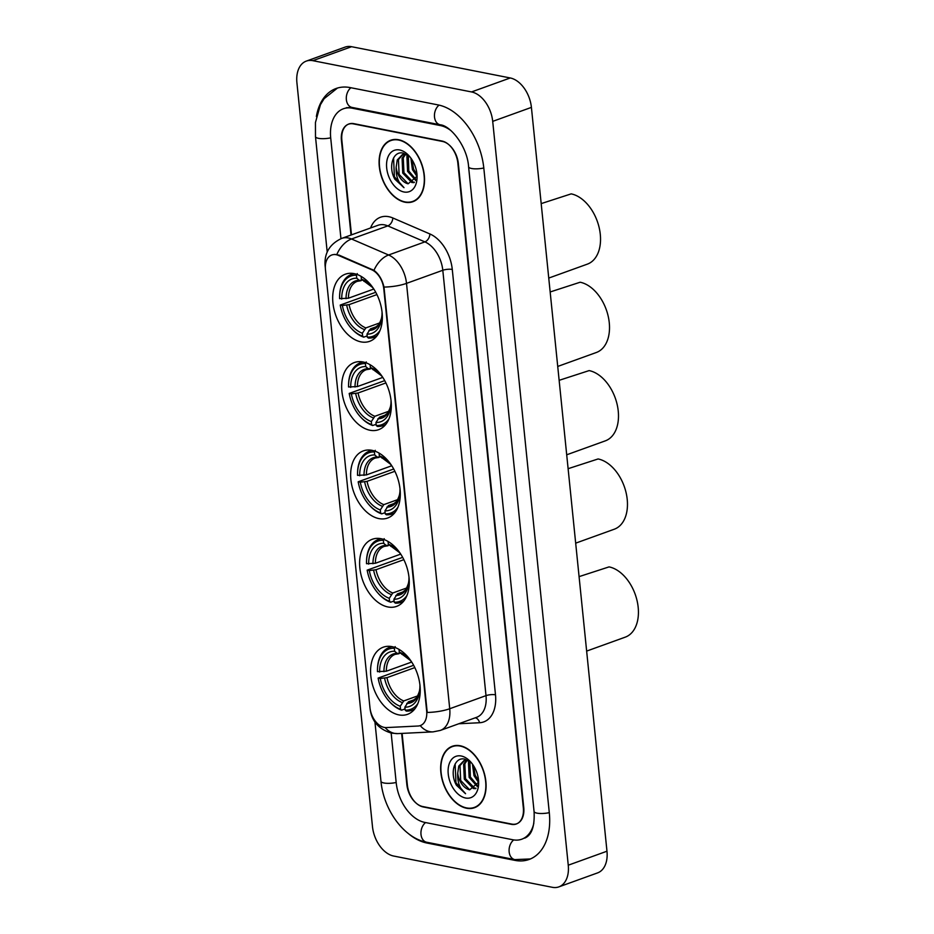 <?xml version="1.0" encoding="UTF-8"?>
<svg xmlns="http://www.w3.org/2000/svg" width="934" height="934" viewBox="0 0 934 934"><rect width="100%" height="100%" fill="white"/><g stroke="black" fill="none" stroke-linecap="round" stroke-linejoin="round"><path stroke-width="1.4" d="M360.991 341.879A35.702 23.046 -109.9 0 0 369.642 341.33A35.702 23.046 -109.9 0 0 381.049 306.235A35.702 23.046 -109.9 0 0 354.056 273.615A35.702 23.046 -109.9 0 0 345.393 274.176A35.702 23.046 -109.9 0 0 333.987 309.271A35.702 23.046 -109.9 0 0 360.991 341.879M387.914 606.96A35.702 23.046 -109.9 0 0 396.565 606.399A35.702 23.046 -109.9 0 0 407.971 571.316A35.702 23.046 -109.9 0 0 380.979 538.696A35.702 23.046 -109.9 0 0 372.316 539.257A35.702 23.046 -109.9 0 0 360.909 574.34A35.702 23.046 -109.9 0 0 387.914 606.96M378.935 518.603A35.702 23.046 -109.9 0 0 387.598 518.043A35.702 23.046 -109.9 0 0 399.005 482.948A35.702 23.046 -109.9 0 0 372.001 450.34A35.702 23.046 -109.9 0 0 363.349 450.888A35.702 23.046 -109.9 0 0 351.943 485.984A35.702 23.046 -109.9 0 0 378.935 518.603M369.957 430.247A35.702 23.046 -109.9 0 0 378.62 429.687A35.702 23.046 -109.9 0 0 390.027 394.592A35.702 23.046 -109.9 0 0 363.022 361.972A35.702 23.046 -109.9 0 0 354.371 362.532A35.702 23.046 -109.9 0 0 342.965 397.627A35.702 23.046 -109.9 0 0 369.957 430.247M398.876 714.895A35.702 23.046 -109.9 0 0 407.528 714.335A35.702 23.046 -109.9 0 0 418.946 679.251A35.702 23.046 -109.9 0 0 391.941 646.632A35.702 23.046 -109.9 0 0 383.279 647.192A35.702 23.046 -109.9 0 0 371.872 682.275A35.702 23.046 -109.9 0 0 398.876 714.895M384.236 727.411A18.19 11.733 -109.9 0 0 386.384 727.574L418.047 726.022A18.19 11.733 -109.9 0 0 420.312 725.578A18.19 11.733 -109.9 0 0 426.663 710.937L383.792 288.91A18.19 11.733 -109.9 0 0 371.709 269.751L338.423 255.402A18.19 11.733 -109.9 0 0 331.803 254.994A18.19 11.733 -109.9 0 0 325.452 269.622L369.946 707.552A18.19 11.733 -109.9 0 0 384.236 727.411M402.11 733.4L407.341 784.887A20.209 13.041 -109.9 0 0 423.219 806.953L511.365 824.325A20.209 13.041 -109.9 0 0 516.269 824.01A20.209 13.041 -109.9 0 0 523.32 807.747L457.847 163.088A20.209 13.041 -109.9 0 0 441.957 141.022L353.811 123.65A20.209 13.041 -109.9 0 0 348.907 123.977A20.209 13.041 -109.9 0 0 341.856 140.228L351.476 234.878M451.064 130.713A36.368 23.478 -109.9 0 0 440.393 125.565L352.246 108.204A36.368 23.478 -109.9 0 0 343.42 108.764A36.368 23.478 -109.9 0 0 330.718 138.034L340.945 238.684M391.159 733.062L396.203 782.692A36.368 23.478 -109.9 0 0 424.795 822.41L512.941 839.783A36.368 23.478 -109.9 0 0 521.756 839.211A36.368 23.478 -109.9 0 0 533.828 823.239M312.867 60.675A26.946 17.384 -109.9 0 0 306.329 61.095A26.946 17.384 -109.9 0 0 296.919 82.787L372.479 826.613A26.946 17.384 -109.9 0 0 393.646 856.034L552.321 887.3A26.946 17.384 -109.9 0 0 558.859 886.88A26.946 17.384 -109.9 0 0 568.257 865.199L492.708 121.362A26.946 17.384 -109.9 0 0 471.53 91.941L312.867 60.675L351.569 46.7A26.946 17.384 -109.9 0 0 345.031 47.12L306.329 61.095M558.859 886.88L597.562 872.905A26.946 17.384 -109.9 0 0 606.972 851.213L531.411 107.387A26.946 17.384 -109.9 0 0 510.244 77.966L351.569 46.7M407.808 833.116A57.92 37.383 -109.9 0 0 426.885 843.017L515.031 860.389A57.92 37.383 -109.9 0 0 529.076 859.478A57.92 37.383 -109.9 0 0 549.309 812.86L483.824 168.213A57.92 37.383 -109.9 0 0 438.303 104.958L350.145 87.586A57.92 37.383 -109.9 0 0 336.1 88.496A57.92 37.383 -109.9 0 0 316.369 116.575M466.545 808.237A32.667 21.085 -109.9 0 0 474.46 807.723A32.667 21.085 -109.9 0 0 484.898 775.605A32.667 21.085 -109.9 0 0 460.193 745.764A32.667 21.085 -109.9 0 0 452.278 746.278A32.667 21.085 -109.9 0 0 441.84 778.384A32.667 21.085 -109.9 0 0 466.545 808.237M475.383 807.034A32.667 21.085 -109.9 0 0 476.352 806.871M404.982 202.211A32.667 21.085 -109.9 0 0 412.91 201.709A32.667 21.085 -109.9 0 0 423.347 169.591A32.667 21.085 -109.9 0 0 398.643 139.75A32.667 21.085 -109.9 0 0 390.716 140.252A32.667 21.085 -109.9 0 0 380.278 172.37A32.667 21.085 -109.9 0 0 404.982 202.211M413.82 201.02A32.667 21.085 -109.9 0 0 414.789 200.857M334.769 254.387L339.124 255.145L373.962 270.358C378.854 274.047 382.193 279.616 384.002 287.077L427.212 712.444A23.572 6.515 174.2 0 0 449.721 708.743A26.946 17.384 70.1 0 1 440.311 730.435L476.597 717.324A26.946 17.384 -109.9 0 0 486.007 695.643L442.798 270.276A26.946 17.384 -109.9 0 0 424.888 241.883L387.797 225.9A26.946 17.384 -109.9 0 0 384.539 224.872A26.946 17.384 -109.9 0 0 378.001 225.292L341.716 238.392A26.946 17.384 70.1 0 1 348.254 237.972A26.946 17.384 70.1 0 1 351.511 238.999L388.602 254.994A26.946 17.384 70.1 0 1 406.512 283.376L449.721 708.743L486.007 695.643A6.736 1.856 174.2 0 1 495.487 694.814A33.671 21.739 70.1 0 1 479.539 722.741L458.781 723.757M401.655 733.423L406.839 784.478A20.209 13.041 -109.9 0 0 422.728 806.544L511.797 824.092A20.209 13.041 -109.9 0 0 516.7 823.776A20.209 13.041 -109.9 0 0 523.752 807.513L458.337 163.497A20.209 13.041 -109.9 0 0 442.459 141.443L353.379 123.883A20.209 13.041 -109.9 0 0 348.475 124.199A20.209 13.041 -109.9 0 0 341.424 140.462L351.032 235.029M392.7 139.703A32.667 21.085 -109.9 0 0 391.86 140.205M454.263 745.717A32.667 21.085 -109.9 0 0 453.422 746.219M460.228 746.079A32.328 20.863 -109.9 0 0 452.395 746.593A32.328 20.863 -109.9 0 0 442.062 778.372A32.328 20.863 -109.9 0 0 466.51 807.91A32.328 20.863 -109.9 0 0 474.355 807.408A32.328 20.863 -109.9 0 0 484.676 775.629A32.328 20.863 -109.9 0 0 460.228 746.079M475.558 788.635L473.316 788.494L464.303 779.143L463.626 764.292L466.533 760.148M475.99 788.249L474.53 788.062L465.506 778.699L464.84 763.849L467.222 760.171M478.582 782.494L473.982 775.64L472.429 764.082M478.57 780.777L475.184 775.208L473.445 765.565M477.286 786.486L469.137 777.392L468.471 762.541L469.172 761.058M477.671 785.704L470.351 776.948L469.907 761.572M471.658 763.066L464.992 759.202C454.473 756.236 449.429 773.177 456.446 785.237L465.564 793.702C459.902 789.195 457.286 782.365 457.718 773.189A15.224 9.83 -109.9 0 0 469.685 789.814L460.672 780.45L459.995 765.6L464.583 760.404M457.718 773.189L458.792 766.032L463.964 760.591L467.759 760.229M465.506 797.998A21.961 14.173 -109.9 0 0 478.628 783.976A21.961 14.173 -109.9 0 0 470.643 761.887A21.961 14.173 -109.9 0 0 461.233 756.003A21.961 14.173 -109.9 0 0 448.238 774.017A21.961 14.173 -109.9 0 0 465.506 797.998M469.685 789.814L478.617 782.248M465.564 793.702L455.955 782.75L455.127 763.919M398.678 140.065A32.328 20.863 -109.9 0 0 390.832 140.579A32.328 20.863 -109.9 0 0 380.5 172.358A32.328 20.863 -109.9 0 0 404.947 201.896A32.328 20.863 -109.9 0 0 412.793 201.394A32.328 20.863 -109.9 0 0 423.125 169.603A32.328 20.863 -109.9 0 0 398.678 140.065M414.007 182.62L411.754 182.48L402.741 173.117L402.075 158.266L404.982 154.122M414.427 182.235L412.968 182.048L403.955 172.685L403.278 157.834L405.671 154.157M417.031 176.468L412.419 169.626L410.878 158.068M417.008 174.763L413.634 169.194L411.894 159.551M415.723 180.472L407.586 171.377L406.909 156.527L407.621 155.044M416.109 179.678L408.788 170.934L408.345 155.558M410.096 157.052L403.43 153.188C392.91 150.222 387.879 167.163 394.884 179.223L404.013 187.676C398.351 183.181 395.736 176.351 396.168 167.163A15.224 9.83 -109.9 0 0 408.135 183.788L399.11 174.436L398.444 159.586L403.021 154.39M396.168 167.163L397.23 160.018L402.414 154.577L406.208 154.215M403.943 191.984A21.961 14.173 -109.9 0 0 417.066 177.962A21.961 14.173 -109.9 0 0 409.092 155.873A21.961 14.173 -109.9 0 0 399.682 149.977A21.961 14.173 -109.9 0 0 386.688 168.003A21.961 14.173 -109.9 0 0 403.943 191.984M408.135 183.788L417.066 176.234M404.013 187.676L394.393 176.724L393.564 157.904M415.07 699.438L408.392 701.843L404.877 707.155A28.966 18.692 -109.9 0 0 419.88 688.393A28.966 18.692 -109.9 0 0 419.903 686.315L420.067 686.35M405.052 708.929L401.643 710.167L400.534 709.221A32.06 20.688 -109.9 0 1 389.139 701.247A32.06 20.688 -109.9 0 1 378.13 678.084L413.634 665.288M586.645 651.091L625.243 637.151A37.045 23.91 -109.9 0 0 637.081 600.737A37.045 23.91 -109.9 0 0 609.061 566.891L579.08 576.628M392.315 646.713A33.402 21.564 -109.9 0 0 389.385 647.425A33.402 21.564 -109.9 0 0 377.523 668.23L377.488 669.013A32.06 20.688 -109.9 0 0 377.476 671.639L386.337 671.207L411.649 662.066M417.872 703.524A32.06 20.688 -109.9 0 1 405.181 710.132L406.278 711.078A33.402 21.564 -109.9 0 0 412.081 710.26A33.402 21.564 -109.9 0 0 414.789 708.941M395.187 646.608L394.346 648.254A32.06 20.688 -109.9 0 0 377.488 669.013M394.346 648.254L394.65 651.231A28.966 18.692 -109.9 0 0 379.624 672.071M412.256 662.93A28.966 18.692 -109.9 0 0 409.361 659.264A28.966 18.692 -109.9 0 0 399.285 652.142L399.005 649.375M405.181 710.132L404.877 707.155M400.476 653.17L397.148 653.38L394.65 651.231M399.285 652.142L410.54 660.571M419.903 686.315L419.973 685.101M398.946 653.718L398.293 653.823M389.139 701.247L389.653 701.831A33.402 21.564 -109.9 0 0 401.643 710.167M378.13 678.084L380.278 678.504A28.966 18.692 -109.9 0 0 400.242 706.244L400.534 709.221M414.824 667.6L386.991 677.652L380.278 678.504M400.242 706.244L403.745 700.932L417.743 695.877M404.107 591.491L397.417 593.907L393.914 599.219A28.966 18.692 -109.9 0 0 408.917 580.458A28.966 18.692 -109.9 0 0 408.94 578.38L409.104 578.415M394.09 600.994L390.681 602.232L389.571 601.286A32.06 20.688 -109.9 0 1 378.177 593.312A32.06 20.688 -109.9 0 1 367.167 570.149L402.671 557.353M575.683 543.156L614.28 529.216A37.045 23.91 -109.9 0 0 626.119 492.802A37.045 23.91 -109.9 0 0 598.099 458.956L568.117 468.693M381.352 538.766A33.402 21.564 -109.9 0 0 378.422 539.478A33.402 21.564 -109.9 0 0 366.56 560.295L366.525 561.077A32.06 20.688 -109.9 0 0 366.513 563.704L375.375 563.272L400.686 554.131M406.909 595.588A32.06 20.688 -109.9 0 1 394.218 602.196L395.316 603.142A33.402 21.564 -109.9 0 0 401.118 602.325A33.402 21.564 -109.9 0 0 403.827 601.006M384.224 538.673L383.384 540.307A32.06 20.688 -109.9 0 0 366.525 561.077M383.384 540.307L383.687 543.296A28.966 18.692 -109.9 0 0 368.661 564.124M401.293 554.994A28.966 18.692 -109.9 0 0 398.398 551.329A28.966 18.692 -109.9 0 0 388.322 544.207L388.042 541.44M394.218 602.196L393.914 599.219M389.513 545.222L386.174 545.444L383.687 543.296M388.322 544.207L399.577 552.636M408.94 578.38L409.01 577.165M387.984 545.783L384.236 546.402A24.926 16.088 -109.9 0 0 375.375 563.272M378.177 593.312L378.69 593.896A33.402 21.564 -109.9 0 0 390.681 602.232M367.167 570.149L369.315 570.569A28.966 18.692 -109.9 0 0 389.268 598.297L389.571 601.286M403.862 559.664L376.028 569.717L369.315 570.569M389.268 598.297L392.782 592.997L406.78 587.941M395.14 503.134L388.451 505.551L384.936 510.863A28.966 18.692 -109.9 0 0 399.939 492.09A28.966 18.692 -109.9 0 0 399.962 490.023L400.126 490.058M385.123 512.638L381.702 513.875L380.605 512.929A32.06 20.688 -109.9 0 1 369.199 504.955A32.06 20.688 -109.9 0 1 358.189 481.792L393.693 468.996M566.704 454.8L605.302 440.86A37.045 23.91 -109.9 0 0 617.14 404.445A37.045 23.91 -109.9 0 0 589.12 370.6L559.139 380.325M372.374 450.41A33.402 21.564 -109.9 0 0 369.444 451.122A33.402 21.564 -109.9 0 0 357.582 471.939L357.559 472.709A32.06 20.688 -109.9 0 0 357.535 475.348L366.397 474.916L391.708 465.774M397.942 507.232A32.06 20.688 -109.9 0 1 385.24 513.84L386.337 514.786A33.402 21.564 -109.9 0 0 392.14 513.969A33.402 21.564 -109.9 0 0 394.849 512.649M375.246 450.305L374.406 451.951A32.06 20.688 -109.9 0 0 357.559 472.709M374.406 451.951L374.709 454.94A28.966 18.692 -109.9 0 0 359.683 475.768M392.327 466.626A28.966 18.692 -109.9 0 0 389.42 462.972A28.966 18.692 -109.9 0 0 379.344 455.85L379.064 453.083M385.24 513.84L384.936 510.863M380.535 456.866L377.208 457.088L374.709 454.94M379.344 455.85L390.61 464.28M399.962 490.023L400.044 488.809M379.006 457.415L375.27 458.045A24.926 16.088 -109.9 0 0 366.397 474.916M369.199 504.955L369.724 505.539A33.402 21.564 -109.9 0 0 381.702 513.875M358.189 481.792L360.337 482.213A28.966 18.692 -109.9 0 0 380.301 509.941L380.605 512.929M394.884 471.296L367.05 481.349L360.337 482.213M380.301 509.941L383.804 504.64L397.802 499.585M386.162 414.778L379.473 417.194L375.958 422.495A28.966 18.692 -109.9 0 0 390.961 403.733A28.966 18.692 -109.9 0 0 390.996 401.667L391.148 401.69M376.145 424.281L372.724 425.507L371.627 424.561A32.06 20.688 -109.9 0 1 360.22 416.599A32.06 20.688 -109.9 0 1 349.211 393.436L384.726 380.628M557.726 366.443L596.324 352.503A37.045 23.91 -109.9 0 0 608.162 316.089A37.045 23.91 -109.9 0 0 580.142 282.231L550.161 291.968M363.396 362.053A33.402 21.564 -109.9 0 0 360.466 362.766A33.402 21.564 -109.9 0 0 348.615 383.582L348.58 384.353A32.06 20.688 -109.9 0 0 348.557 386.991L357.418 386.559L382.73 377.418M388.964 418.864A32.06 20.688 -109.9 0 1 376.262 425.484L377.359 426.429A33.402 21.564 -109.9 0 0 383.162 425.612A33.402 21.564 -109.9 0 0 385.87 424.281M366.268 361.948L365.428 363.595A32.06 20.688 -109.9 0 0 348.58 384.353M365.428 363.595L365.731 366.572A28.966 18.692 -109.9 0 0 350.705 387.412M383.349 378.27A28.966 18.692 -109.9 0 0 380.453 374.604A28.966 18.692 -109.9 0 0 370.378 367.494L370.097 364.727M376.262 425.484L375.958 422.495M371.557 368.51L368.229 368.732L365.731 366.572M370.378 367.494L381.632 375.912M390.996 401.667L391.066 400.452M370.039 369.058L366.291 369.689A24.926 16.088 -109.9 0 0 357.418 386.559M360.22 416.599L360.746 417.171A33.402 21.564 -109.9 0 0 372.724 425.507M349.211 393.436L351.359 393.856A28.966 18.692 -109.9 0 0 371.323 421.584L371.627 424.561M385.917 382.94L358.072 392.992L351.359 393.856M371.323 421.584L374.838 416.284L388.824 411.229M377.184 326.421L370.494 328.838L366.992 334.138A28.966 18.692 -109.9 0 0 381.994 315.377A28.966 18.692 -109.9 0 0 382.018 313.299L382.181 313.334M367.167 335.913L363.746 337.151L362.649 336.205A32.06 20.688 -109.9 0 1 351.242 328.243A32.06 20.688 -109.9 0 1 340.245 305.068L375.748 292.272M548.748 278.075L587.358 264.135A37.045 23.91 -109.9 0 0 599.184 227.721A37.045 23.91 -109.9 0 0 571.176 193.875L541.183 203.612M354.418 273.697A33.402 21.564 -109.9 0 0 351.499 274.409A33.402 21.564 -109.9 0 0 339.637 295.214L339.602 295.996A32.06 20.688 -109.9 0 0 339.591 298.635L348.44 298.203L373.752 289.061M379.986 330.508A32.06 20.688 -109.9 0 1 367.296 337.127L368.393 338.061A33.402 21.564 -109.9 0 0 374.184 337.256A33.402 21.564 -109.9 0 0 376.892 335.925M357.29 273.592L356.461 275.238A32.06 20.688 -109.9 0 0 339.602 295.996M356.461 275.238L356.765 278.215A28.966 18.692 -109.9 0 0 341.727 299.055M374.371 289.914A28.966 18.692 -109.9 0 0 371.475 286.248A28.966 18.692 -109.9 0 0 361.4 279.126L361.119 276.371M367.296 337.127L366.992 334.138M362.579 280.153L359.251 280.363L356.765 278.215M361.4 279.126L372.654 287.555M382.018 313.299L382.088 312.096M361.061 280.702L357.313 281.332A24.926 16.088 -109.9 0 0 348.44 298.203M351.242 328.243L351.768 328.815A33.402 21.564 -109.9 0 0 363.746 337.151M340.245 305.068L342.381 305.5A28.966 18.692 -109.9 0 0 362.345 333.228L362.649 336.205M376.939 294.584L349.094 304.636L342.381 305.5M362.345 333.228L365.859 327.916L379.846 322.872M371.709 269.751L372.409 269.494M338.423 255.402L339.124 255.145M327.204 252.017L315.482 136.621A10.776 2.977 -5.8 0 0 318.459 138.325A10.776 2.977 -5.8 0 0 330.706 137.823M350.915 87.738A10.776 7.67 101.1 0 0 346.362 99.646A10.776 7.67 101.1 0 0 352.013 107.422L440.171 124.794C450.363 125.425 467.374 146.44 468.588 166.789L534.061 811.448C534.843 826.356 531.715 835.265 524.663 838.16M439.062 105.122A10.776 7.67 101.1 0 0 434.508 117.007A10.776 7.67 101.1 0 0 440.171 124.794M483.8 167.992A10.776 2.977 174.2 0 1 471.565 168.494A10.776 2.977 174.2 0 1 468.588 166.789M549.285 812.65A10.776 2.977 174.2 0 1 537.038 813.152A10.776 2.977 174.2 0 1 534.061 811.448M530.43 858.953L514.809 859.607A10.776 7.67 -78.9 0 1 509.147 851.831A10.776 7.67 -78.9 0 1 513.723 839.923M514.809 859.607L426.651 842.234A10.776 7.67 -78.9 0 1 421.001 834.459A10.776 7.67 -78.9 0 1 425.565 822.562M426.651 842.234C403.71 838.125 383.547 809.556 380.967 781.279A10.776 2.977 -5.8 0 0 383.944 782.984A10.776 2.977 -5.8 0 0 396.179 782.482M510.244 77.966L471.53 91.941M531.411 107.387L492.708 121.362M606.972 851.213L568.257 865.199M516.42 859.887L515.031 860.389M428.204 842.538L426.885 843.017M353.554 107.725L352.246 108.204M441.584 125.144L440.393 125.565M370.576 227.978A33.671 21.739 70.1 0 1 388.719 216.688A33.671 21.739 70.1 0 1 392.805 217.961L429.885 233.955A33.671 21.739 70.1 0 1 452.278 269.447L495.487 694.814M370.097 708.743C371.65 721.235 378.83 729.372 391.638 733.167L397.744 733.61A23.572 17.664 -92.8 0 1 385.123 727.539M325.347 266.435A23.572 6.515 174.2 0 1 325.09 265.665L325.359 268.256M384.002 287.077A23.572 6.515 -5.8 0 0 406.512 283.376L442.798 270.276A6.736 1.856 174.2 0 1 452.278 269.447M373.962 270.358A23.572 15.399 -66.7 0 1 388.602 254.994L424.888 241.883A6.736 4.401 113.3 0 0 429.885 233.955M397.744 733.61L433.037 731.882A23.572 17.664 -92.8 0 1 420.23 725.601M336.824 254.503A23.572 15.399 -66.7 0 1 351.511 238.999L387.797 225.9A6.736 4.401 113.3 0 0 392.805 217.961M479.539 722.741A6.736 5.044 87.2 0 0 475.231 717.814M408.392 701.843A24.926 16.088 -109.9 0 0 412.127 701.224L416.669 697.64C419.156 692.876 420.242 689.21 419.95 686.63M397.148 653.38A25.907 16.719 -109.9 0 0 383.932 671.698M409.968 659.941A25.907 16.719 -109.9 0 0 401.783 654.29M406.769 703.419A25.907 16.719 -109.9 0 0 419.903 687.482M398.293 653.835L395.199 654.337A24.926 16.088 -109.9 0 0 386.337 671.207M384.586 678.131A25.907 16.719 -109.9 0 0 402.134 702.508M386.991 677.652A24.926 16.088 -109.9 0 0 403.745 700.932M397.417 593.907A24.926 16.088 -109.9 0 0 401.165 593.288L405.706 589.704C408.193 584.941 409.279 581.263 408.987 578.695M386.174 545.444A25.907 16.719 -109.9 0 0 372.97 563.751M399.005 552.006A25.907 16.719 -109.9 0 0 390.821 546.355M395.806 595.483A25.907 16.719 -109.9 0 0 408.94 579.547M373.623 570.195A25.907 16.719 -109.9 0 0 391.171 594.561M376.028 569.717A24.926 16.088 -109.9 0 0 392.782 592.997M388.451 505.551A24.926 16.088 -109.9 0 0 392.198 504.92L396.728 501.348C399.215 496.584 400.312 492.907 400.009 490.327M377.208 457.088A25.907 16.719 -109.9 0 0 364.003 475.394M390.027 463.649A25.907 16.719 -109.9 0 0 381.843 457.999M386.828 507.127A25.907 16.719 -109.9 0 0 399.962 491.179M364.657 481.839A25.907 16.719 -109.9 0 0 382.193 506.205M367.05 481.349A24.926 16.088 -109.9 0 0 383.804 504.64M379.473 417.194A24.926 16.088 -109.9 0 0 383.22 416.564L387.75 412.98C390.237 408.216 391.334 404.55 391.042 401.97M368.229 368.732A25.907 16.719 -109.9 0 0 355.025 387.038M381.049 375.293A25.907 16.719 -109.9 0 0 372.864 369.642M377.861 418.759A25.907 16.719 -109.9 0 0 390.996 402.823M355.679 393.483A25.907 16.719 -109.9 0 0 373.215 417.848M358.072 392.992A24.926 16.088 -109.9 0 0 374.838 416.284M370.494 328.838A24.926 16.088 -109.9 0 0 374.242 328.208L378.784 324.623C381.259 319.86 382.356 316.194 382.064 313.614M359.251 280.363A25.907 16.719 -109.9 0 0 346.047 298.682M372.071 286.936A25.907 16.719 -109.9 0 0 363.898 281.286M368.883 330.402A25.907 16.719 -109.9 0 0 382.018 314.466M346.701 305.114A25.907 16.719 -109.9 0 0 364.248 329.492M349.094 304.636A24.926 16.088 -109.9 0 0 365.859 327.916M380.967 781.279L374.943 721.982M337.478 88.041L324.133 98.677L320.42 104.725L315.447 122.517L315.482 136.621M346.327 107.714L352.013 107.422M341.716 238.392C329.76 243.972 324.215 253.067 325.09 265.665M433.037 731.882L440.311 730.435M348.475 124.199L349.958 123.673M455.232 745.566L452.395 746.593M477.192 806.381L474.355 807.408M393.669 139.551L390.832 140.579M415.63 200.366L412.793 201.394M391.696 646.585L389.385 647.425M414.392 709.431L412.081 710.26M380.733 538.649L378.422 539.478M403.43 601.496L401.118 602.325M371.755 450.293L369.444 451.122M394.452 513.128L392.14 513.969M362.789 361.937L360.466 362.766M385.473 424.772L383.162 425.612M353.811 273.569L351.499 274.409M376.507 336.415L374.184 337.256"/></g></svg>
